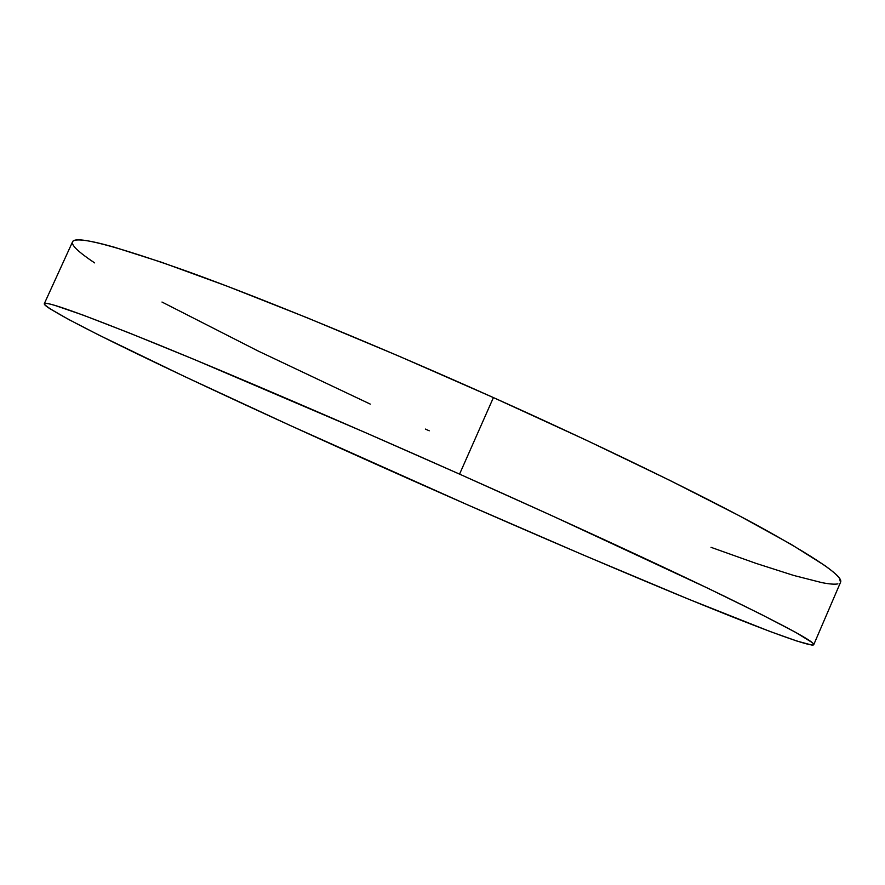 <?xml version="1.0" encoding="UTF-8"?>
<svg xmlns="http://www.w3.org/2000/svg" width="885" height="885" viewBox="0 0 885 885"><rect width="100%" height="100%" fill="white"/><g stroke="black" fill="none" stroke-linecap="round" stroke-linejoin="round"><path stroke-width="1.33" d="M459.558 474.128C564.022 520.679 661.029 565.493 723.753 595.915C785.493 626.06 815.483 642.322 813.735 644.689C810.859 647.776 752.515 625.595 675.543 593.813C594.278 560.094 505.114 521.674 408.073 478.553C234.691 401.558 46.319 313.047 44.283 303.71C44.925 300.557 82.593 314.075 157.298 344.265C232.689 374.963 346.4 423.727 459.558 474.128L493.41 397.586L459.558 474.128L552.716 516.055L707.679 588.16L760.923 614.234L795.571 632.321L811.965 642.41C814.466 644.457 814.355 645.32 811.633 645.01L796.765 641.005L769.762 631.381L688.53 599.156L583.868 555.238L467.645 504.87L291.121 425.895L184.434 376.457L99.043 335.149L68.82 319.551L49.814 308.655C45.555 305.9 43.752 304.208 44.394 303.566C45.069 302.935 48.542 303.544 54.826 305.38L82.891 315.027L129.453 333.037L193.881 359.321L364.244 432.09L459.558 474.128M813.735 644.689L840.584 582.208C843.759 576.5 815.185 557.13 754.85 524.075C693.464 490.943 597.519 444.292 493.41 397.586C380.627 347.008 266.418 300.092 189.888 272.303C113.944 245.256 74.827 235.1 72.537 241.859L44.294 303.699M429.258 430.807L425.364 429.059M370.273 404.102L258.132 351.024L161.988 302.039M94.64 262.9C86.63 257.568 80.701 253.077 76.851 249.415C73.024 245.753 71.652 243.121 72.736 241.505C73.853 239.912 77.769 239.536 84.495 240.377C91.255 241.229 101.034 243.452 113.844 247.059L161.568 262.27L226.936 286.109L307.338 317.848L398.217 355.836L493.41 397.586L586.058 440.077L669.679 480.312L739.097 515.678L791.101 544.33L824.422 565.294C832.376 570.936 837.398 575.294 839.5 578.347L840.529 582.341M837.907 583.879C834.776 584.52 829.433 584.1 821.888 582.629L793.856 575.493L756.188 563.435L711.02 547.328"/></g></svg>
